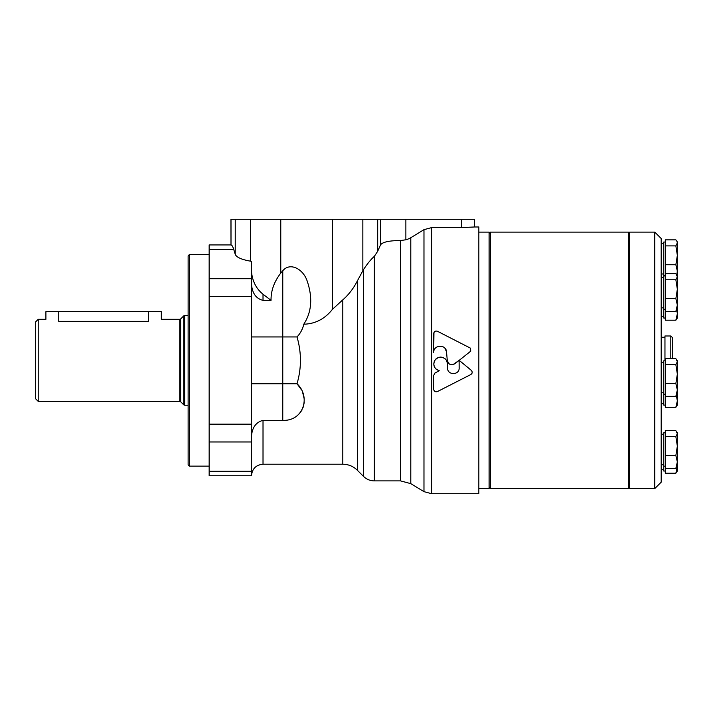 <?xml version="1.0" encoding="UTF-8"?>
<svg xmlns="http://www.w3.org/2000/svg" width="713" height="713" viewBox="0 0 713 713"><rect width="100%" height="100%" fill="white"/><g stroke="black" fill="none" stroke-linecap="round" stroke-linejoin="round"><path stroke-width="1.07" d="M474.395 226.984L461.614 227.599L461.614 219.283L474.439 219.283L474.439 226.984L478.842 226.984L478.842 493.717L431.659 493.717L431.659 227.599L461.614 227.599M446.534 360.35C442.621 356.054 438.709 356.054 434.787 360.35C432.702 365.359 434.19 368.826 439.27 370.76L435.082 372.926L433.727 375.314L433.727 389.351C434.155 391.437 435.411 392.168 437.47 391.553L470.812 374.548C472.469 373.3 472.621 371.892 471.266 370.323L459.19 360.35L470.749 351.152L470.464 348.167L437.47 331.287C435.402 330.663 434.155 331.402 433.727 333.488L433.727 352.516C433.308 344.646 446.178 343.996 446.525 351.919L447.283 360.466C448.45 364.548 450.946 365.653 454.76 363.79L459.119 360.35L459.145 367.953C459.511 375.412 447.22 375.412 447.577 367.953L447.577 364.022L446.534 360.35M251.475 383.746L297.027 383.746C311.198 396.998 303.203 421.338 282.767 420.34L263.017 420.34C255.887 422.248 252.037 427.657 251.475 436.57L251.484 435.955M251.475 284.122C252.233 293.275 256.074 298.694 263.017 300.351L271.038 300.351L263.017 294.237C256.092 288.605 252.25 280.949 251.475 271.27M410.795 237.732L410.795 483.637L423.977 491.658L423.977 229.657L410.795 237.732A20.713 20.561 -94.2 0 1 405.875 239.782L400.537 240.548C389.503 240.575 382.854 241.974 380.59 244.755L377.685 251.27L374.352 256.332C370.894 259.398 367.275 263.846 363.478 269.657A96.415 13.681 121.9 0 1 362.846 270.771L357.32 280.975C353.496 288.453 348.657 294.745 342.801 299.852L332.454 309.317C324.825 318.934 315.271 323.898 303.791 324.21C311.786 311.902 312.855 297.33 306.982 280.485C302.847 268.748 289.933 262.036 282.767 270.78L280.77 273.088C274.122 281.769 270.878 290.851 271.038 300.351L263.017 300.351L263.017 294.237M251.475 336.946L297.027 336.946C300.512 333.212 302.767 328.96 303.791 324.21M299.255 413.798L301.947 410.153M303.283 407.123L304.201 402.542M304.121 398.585L302.775 392.979M301.118 389.343L297.027 383.746C301.563 368.149 301.563 352.543 297.027 336.946M301.136 331.304L302.642 328.096M263.017 420.34L263.017 464.216C256.003 464.903 252.161 468.753 251.475 475.758L251.475 261.323L250.379 261.145C241.484 259.559 236.44 257.277 235.228 254.3L233.721 249.407C232.83 246.546 231.93 245.058 231.003 244.942L230.959 219.283L461.614 219.283M230.959 244.933L209.159 244.933L209.159 475.758L251.475 475.758M434.36 373.487L435.082 372.926M434.484 391.089L434.083 390.59M433.959 390.35L433.727 389.351M471.266 370.323L471.926 371.152M472.193 372.195L471.953 373.38M470.464 348.167L470.749 351.152M433.727 352.516L433.959 332.499M434.119 332.196L435.206 331.233M444.27 347.614L444.743 348.051M445.01 348.345L446.525 351.919M459.119 360.35L452.951 364.664M448.709 363.505L447.283 360.466M439.27 370.76L435.777 368.879L434.279 366.634L433.754 363.986L434.279 361.348L435.777 359.102L438.023 357.605L440.661 357.079L443.308 357.605L445.554 359.102L447.042 361.322M447.345 362.231L447.577 364.022M423.977 229.657L431.659 227.599M38.217 319.308L45.908 319.308L45.908 311.617L58.733 311.617L58.733 321.367C42.192 319.121 42.192 319.121 58.733 321.367L148.5 321.367C165.042 319.121 165.042 319.121 148.5 321.367L148.5 311.617L161.325 311.617L161.325 319.308L179.774 319.308L179.774 401.383L38.217 401.383L38.217 319.308L35.65 321.875L35.65 398.817L38.217 401.383M58.733 311.617L148.5 311.617M188.125 360.35L188.125 464.858L189.408 466.142L189.408 254.55L188.125 255.833L188.125 360.35M478.842 232.108L489.1 232.108L489.1 488.583L478.842 488.583M628.367 232.108L628.367 488.583L490.384 488.583L490.384 232.108L628.367 232.108L629.641 233.392M676.379 395.751L677.35 400.866L675.862 407.275L665.291 407.275L665.291 358.657L675.862 358.657L677.35 361.678L675.862 364.691L677.35 374.12L675.862 383.541L677.35 389.949L675.862 396.357L677.35 394.173L677.35 360.831L676.842 359.949M665.291 360.831L663.758 360.831L663.758 405.091L665.291 405.091M665.291 433.664L665.291 430.643L675.862 430.643L677.35 433.664L675.862 436.686L677.35 446.106L675.862 455.527L677.35 461.935L675.862 468.343L677.35 466.792L675.862 473.2L665.291 473.2L665.291 433.664M675.862 245.896L665.291 245.896L665.291 239.862L675.862 239.862L676.842 241.146L677.35 242.875L675.862 245.896L677.35 255.316L677.19 275.655M676.842 431.935L677.35 432.827L677.35 466.168M675.862 468.343L665.291 468.343M675.862 455.527L665.291 455.527M675.862 436.686L665.291 436.686M665.291 273.747L675.862 273.747L677.35 276.769L675.862 279.79L677.35 289.211L675.862 298.631L677.35 305.039L675.862 311.447L676.842 310.155L677.35 313.791L675.862 320.199L665.291 320.199L665.291 245.896M675.862 320.199L677.35 318.025L677.35 297.963M654.784 232.108L661.192 238.525L661.192 482.175L654.784 488.583L629.641 488.583L629.641 232.108L654.784 232.108L654.784 488.583M665.291 242.037L663.758 242.037L663.758 275.378L665.291 275.378M676.842 241.146L677.35 242.037L677.35 255.316L675.862 264.746L677.35 271.145L676.797 274.968M675.862 264.746L665.291 264.746M676.842 275.04L677.35 275.931L677.35 309.273L676.842 310.155M675.862 311.447L665.291 311.447M675.862 298.631L665.291 298.631M675.862 279.79L665.291 279.79M665.291 275.931L663.758 275.931L663.758 318.025L665.291 318.025M675.862 407.275L677.35 405.091L677.35 385.038M675.862 473.2L677.35 471.026L677.35 466.792M675.862 396.357L665.291 396.357M675.862 383.541L665.291 383.541M675.862 364.691L665.291 364.691M665.291 432.827L663.758 432.827L663.758 471.026L665.291 471.026M670.808 358.657L670.808 335.983L664.962 335.983L664.962 360.831M670.808 335.983L672.733 337.909L672.733 358.657M282.767 420.34L282.767 270.78M342.801 299.852L342.801 464.216L263.017 464.216M357.32 280.975L357.32 470.224L363.478 476.373C366.5 479.323 370.127 480.82 374.352 480.892L374.352 256.332M363.478 269.657L363.478 476.373M362.846 270.771L362.846 219.283M332.454 309.317L332.454 219.283M233.721 249.407L209.159 249.407M251.475 278.721L209.159 278.721M251.475 471.293L209.159 471.293M251.475 441.971L209.159 441.971M251.475 424.173L209.159 424.173M251.475 296.528L209.159 296.528M280.77 273.088L280.77 219.283M250.379 261.145L250.379 219.283M235.228 254.3L235.228 219.283M231.003 244.942L231.003 219.283M405.875 239.782L405.875 219.283M380.59 244.755L380.59 219.283M400.537 240.548L400.537 480.892L374.352 480.892M377.685 251.27L377.685 219.283M180.674 360.35L180.674 401.758L183.776 404.85L183.776 315.841L180.674 318.934L180.674 360.35M188.125 315.467L184.676 315.467L184.676 405.234L183.776 404.85M423.977 491.658L431.659 493.717M342.801 464.216C348.434 464.297 353.274 466.302 357.32 470.224M410.795 483.637L400.537 480.892M179.774 401.383L180.674 401.758M179.774 319.308L180.674 318.934M184.676 315.467L183.776 315.841M188.125 405.234L184.676 405.234M209.159 254.55L189.408 254.55M209.159 466.142L189.408 466.142M629.641 487.3L628.367 488.583M489.1 487.3L490.384 488.583M489.1 233.392L490.384 232.108M663.758 434.235L661.192 434.235M663.758 464.751L661.192 464.751M665.291 394.173L663.758 394.173M663.758 362.249L661.192 362.249M663.758 392.765L661.192 392.765M663.758 243.445L661.192 243.445M663.758 273.97L661.192 273.97M663.758 316.617L661.192 316.617M663.758 403.683L661.192 403.683M663.758 469.609L661.192 469.609M665.291 466.168L663.758 466.168M665.291 309.273L663.758 309.273M663.758 277.339L661.192 277.339M663.758 307.856L661.192 307.856M664.962 337.267L661.192 337.267"/></g></svg>
